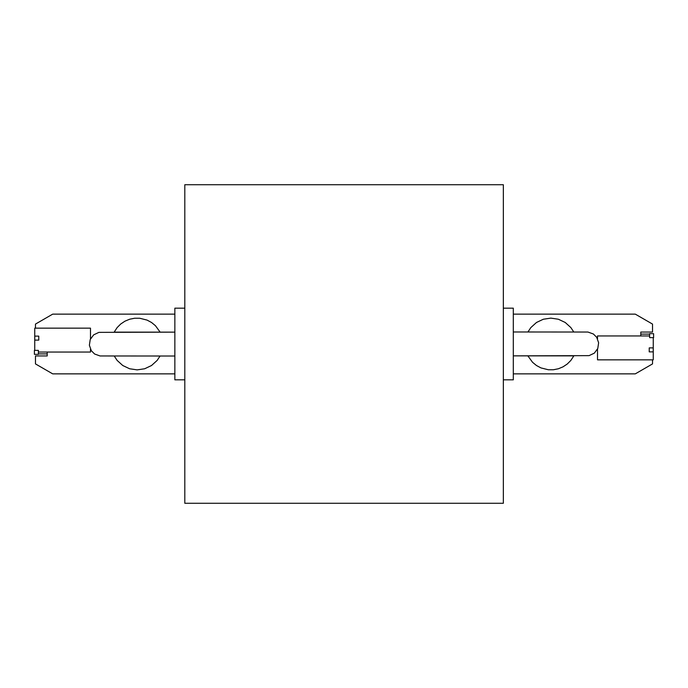 <?xml version="1.0" encoding="UTF-8"?>
<svg xmlns="http://www.w3.org/2000/svg" width="688" height="688" viewBox="0 0 688 688"><rect width="100%" height="100%" fill="white"/><g stroke="black" fill="none" stroke-linecap="round" stroke-linejoin="round"><path stroke-width="1.03" d="M184.805 379.836L174.855 379.836L174.855 308.164L184.805 308.164M503.349 308.164L513.308 308.164L513.308 379.836L503.349 379.836M527.868 355.868L532.555 362.301L536.477 365.517L540.949 367.908L548.319 369.757L553.393 369.757L558.364 368.768L563.051 366.824L567.273 364.004L570.859 360.417L573.835 355.868L513.308 355.868L589.074 355.636L594.32 353.159L597.777 348.498L598.629 342.753L596.677 337.283L593.383 333.99L587.913 332.037L513.308 331.977M513.308 373.859L635.299 373.859L652.534 363.909L652.534 359.841M640.795 335.95L640.795 332.055L652.534 332.055L652.534 324.091L635.299 314.141L513.308 314.141M527.945 331.977L530.844 327.583L536.477 322.483L543.339 319.232L550.856 318.123L558.364 319.232L565.235 322.483L570.859 327.583L573.766 331.977M597.511 349.057L597.511 359.841L653.256 359.841L653.256 337.636M649.618 335.95L597.511 335.95L597.511 338.788M649.231 347.887L653.213 347.887L653.213 351.869L649.231 351.869L649.231 347.887M649.618 337.636L653.6 337.636L653.6 333.654L649.618 333.654L649.618 337.636M160.132 332.132L155.445 325.699L151.523 322.483L147.051 320.092L139.681 318.243L134.607 318.243L129.636 319.232L124.949 321.176L120.727 323.996L117.141 327.583L114.165 332.132L174.855 332.132L98.926 332.364L93.68 334.841L90.223 339.502L89.371 345.247L91.323 350.717L94.617 354.01L100.087 355.963L174.855 356.023M174.855 314.141L52.701 314.141L35.466 324.091L35.466 328.159M47.205 352.05L47.205 355.945L35.466 355.945L35.466 363.909L52.701 373.859L174.855 373.859M160.055 356.023L157.156 360.417L151.523 365.517L144.661 368.768L137.144 369.877L129.636 368.768L122.765 365.517L117.141 360.417L114.234 356.023M90.489 338.943L90.489 328.159L34.744 328.159L34.744 350.364M38.382 352.05L90.489 352.05L90.489 349.212M38.769 340.113L34.787 340.113L34.787 336.131L38.769 336.131L38.769 340.113M38.382 350.364L34.4 350.364L34.4 354.346L38.382 354.346L38.382 350.364M38.382 353.89L47.205 353.89M649.618 334.11L640.795 334.11M503.349 503.272L184.805 503.272L184.805 184.728L503.349 184.728L503.349 503.272"/></g></svg>
